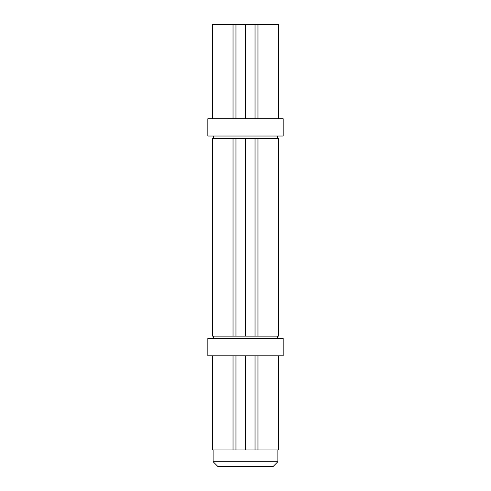 <?xml version="1.0" encoding="UTF-8"?>
<svg xmlns="http://www.w3.org/2000/svg" width="491" height="491" viewBox="0 0 491 491"><rect width="100%" height="100%" fill="white"/><g stroke="black" fill="none" stroke-linecap="round" stroke-linejoin="round"><path stroke-width="0.74" d="M277.869 461.743L273.162 466.45L217.838 466.45L213.131 461.743L277.869 461.743L277.869 449.971M257.965 355.797L257.965 449.971L212.542 449.971L212.542 355.797M257.965 138.382L257.965 336.139L278.458 336.139L278.458 138.382L255.038 138.382L255.038 336.139L245.617 336.139L245.617 138.382L245.383 336.139L212.542 336.139L212.542 138.382L235.962 138.382L235.962 336.139M257.965 336.139L255.038 336.139M245.383 138.382L235.962 138.382M255.038 138.382L245.617 138.382M278.458 118.724L278.458 24.55L255.038 24.55L255.038 118.724L283.166 118.724L283.166 136.025L207.834 136.025L207.834 118.724L235.962 118.724L235.962 24.55L233.035 24.55L233.035 118.724M255.038 24.55L245.617 24.55L245.617 118.724L235.962 118.724M212.542 118.724L212.542 24.55L233.035 24.55M245.617 24.55L245.383 118.724M245.383 24.55L235.962 24.55M255.038 118.724L245.617 118.724M257.965 449.971L278.458 449.971L278.458 355.797M245.383 449.971L245.383 355.797L235.962 355.797L235.962 449.971M255.038 449.971L255.038 355.797L245.617 355.797L245.617 449.971M235.962 355.797L207.834 355.797L207.834 338.495L283.166 338.495L283.166 355.797L255.038 355.797M233.035 138.382L233.035 336.139M257.965 24.55L257.965 118.724M233.035 355.797L233.035 449.971M213.131 449.971L213.131 461.743M277.519 138.382L277.519 136.025M213.481 138.382L213.481 136.025M213.481 336.139L213.481 338.495M277.519 336.139L277.519 338.495"/></g></svg>
